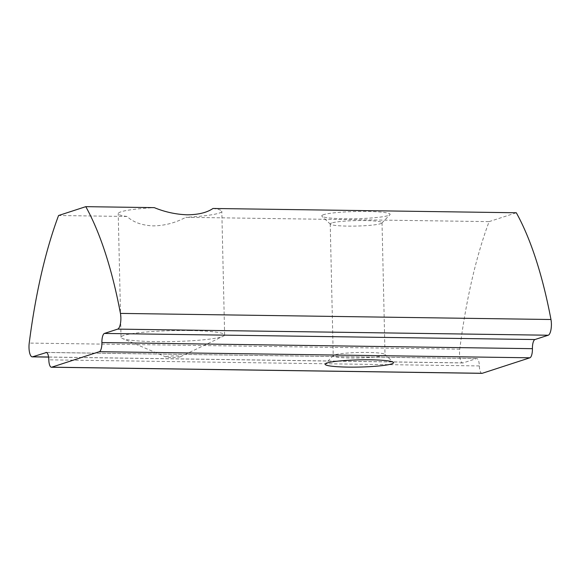 <?xml version="1.0" encoding="UTF-8"?>
<svg xmlns="http://www.w3.org/2000/svg" width="580" height="580" viewBox="0 0 580 580"><rect width="100%" height="100%" fill="white"/><g stroke="black" fill="none" stroke-linecap="round" stroke-linejoin="round"><path stroke-width="0.43" stroke-dasharray="2.9 2.17" d="M334.653 354.873A25.904 2.726 178.7 0 0 333.355 355.518A25.904 2.726 178.7 0 0 333.217 355.808A25.904 2.726 178.7 0 0 354.829 358.005A25.904 2.726 178.7 0 0 383.576 355.569A25.904 2.726 178.7 0 0 385.011 354.634A25.904 2.726 178.7 0 0 384.859 354.344A25.904 2.726 178.7 0 0 362.036 352.444A25.904 2.726 178.7 0 0 334.653 354.873M331.658 222.995A25.904 2.726 178.7 0 0 330.223 223.931A25.904 2.726 178.7 0 0 330.375 224.213A25.904 2.726 178.7 0 0 353.198 226.113A25.904 2.726 178.7 0 0 380.582 223.684A25.904 2.726 178.7 0 0 381.879 223.046A25.904 2.726 178.7 0 0 382.024 222.749A25.904 2.726 178.7 0 0 360.405 220.552A25.904 2.726 178.7 0 0 331.658 222.995M323.662 214.658A34.176 3.596 178.7 0 0 321.965 216.268A34.176 3.596 178.7 0 0 352.082 218.776A34.176 3.596 178.7 0 0 388.209 215.571A34.176 3.596 178.7 0 0 389.927 214.723A34.176 3.596 178.7 0 0 363.363 211.432A34.176 3.596 178.7 0 0 323.662 214.658M189.841 330.564A51.808 5.452 178.7 0 0 121.031 337.277A51.808 5.452 178.7 0 0 122.416 338.481A51.808 5.452 178.7 0 0 155.817 341.635A51.808 5.452 178.7 0 0 223.3 336.19A51.808 5.452 178.7 0 0 224.627 334.921A51.808 5.452 178.7 0 0 189.841 330.564M170.875 357.49A7.366 0.776 -1.3 0 1 166.126 357.041A7.366 0.776 -1.3 0 1 168.367 356.236A7.366 0.776 -1.3 0 1 175.718 355.917A7.366 0.776 -1.3 0 1 180.474 356.714A7.366 0.776 -1.3 0 1 170.875 357.49M481.951 373.339A8.287 2.726 90.8 0 1 479.348 365.937A8.287 2.726 -89.2 0 0 476.745 358.534A8.287 2.726 -89.2 0 0 476.441 358.578L463.166 362.899A10.36 3.408 90.8 0 1 462.789 362.957A10.36 3.408 90.8 0 1 459.534 353.699A10.36 3.408 90.8 0 1 459.759 349.182A310.865 102.232 90.8 0 1 489.099 221.625L185.767 217.319C175.392 222.88 164.531 225.729 153.192 225.881C141.969 225.402 133.255 222.27 127.056 216.485A51.808 5.452 -1.3 0 1 118.226 213.65A51.808 5.452 -1.3 0 1 154.28 207.633M212.99 208.466A51.808 5.452 -1.3 0 1 221.821 211.301A51.808 5.452 -1.3 0 1 185.767 217.319M489.099 221.625L516.316 212.766M127.056 216.485L58.566 215.513M459.759 349.182L29.225 343.077M476.441 358.578L46.516 352.481M463.166 362.899L48.582 357.019M479.348 365.937L48.814 359.832M330.223 223.931L333.217 355.808M333.355 355.518L325.3 363.849M330.375 224.213L321.965 216.268M166.126 357.041L122.416 338.481M121.031 337.277L118.226 213.65M462.789 362.957L48.589 357.084M46.212 352.423L476.745 358.534M224.627 334.921L221.821 211.301M180.474 356.714L223.3 336.19M381.879 223.046L389.927 214.723M384.859 354.344L393.291 362.312M382.024 222.749L385.011 354.634"/><path stroke-width="0.87" d="M327.011 363A34.198 3.603 178.7 0 0 325.3 363.849A34.198 3.603 178.7 0 0 351.871 367.14A34.198 3.603 178.7 0 0 391.594 363.921A34.198 3.603 178.7 0 0 393.291 362.312A34.198 3.603 178.7 0 0 363.16 359.796A34.198 3.603 178.7 0 0 327.011 363M534.963 339.539L548.23 335.226A10.36 3.408 90.8 0 0 550.971 319.507A310.865 102.232 90.8 0 0 516.316 212.766L212.99 208.466C207.017 212.592 198.425 214.709 187.217 214.81C175.863 214.397 164.887 212.005 154.28 207.633L85.789 206.661A310.865 102.232 90.8 0 1 120.444 313.403A10.36 3.408 90.8 0 1 117.704 329.114L104.429 333.435L534.963 339.539A8.287 2.726 -89.2 0 0 532.425 348.667A8.287 2.726 90.8 0 1 529.895 357.795L482.255 373.295A8.287 2.726 90.8 0 1 481.951 373.339L51.417 367.234A8.287 2.726 -89.2 0 0 51.721 367.183L482.255 373.295M46.516 352.481L32.639 356.787A10.36 3.408 90.8 0 1 32.255 356.852A10.36 3.408 90.8 0 1 29 347.594A10.36 3.408 90.8 0 1 29.225 343.077A310.865 102.232 90.8 0 1 58.566 215.513L85.789 206.661M529.895 357.795L99.361 351.69L51.721 367.183M99.361 351.69A8.287 2.726 -89.2 0 0 101.899 342.562A8.287 2.726 90.8 0 1 104.429 333.435M45.907 352.473A8.287 2.726 90.8 0 1 46.212 352.423A8.287 2.726 90.8 0 1 48.814 359.832A8.287 2.726 -89.2 0 0 51.417 367.234M48.582 357.019L32.639 356.787M550.971 319.507L120.444 313.403M548.23 335.226L117.704 329.114M101.899 342.562L532.425 348.667M48.589 357.084L32.255 356.852"/></g></svg>

